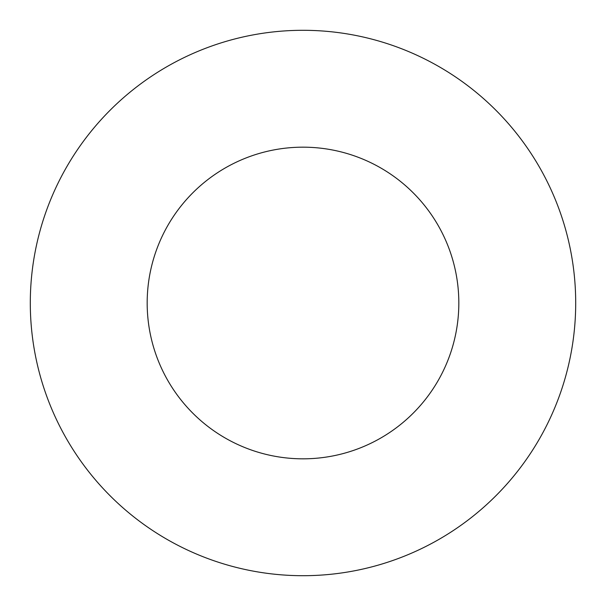 <?xml version="1.0" encoding="UTF-8"?>
<svg xmlns="http://www.w3.org/2000/svg" width="606" height="606" viewBox="0 0 606 606"><rect width="100%" height="100%" fill="white"/><g stroke="black" fill="none" stroke-linecap="round" stroke-linejoin="round"><path stroke-width="0.91" d="M458.825 303A155.825 155.825 0 0 0 303 147.175A155.825 155.825 0 0 0 147.175 303A155.825 155.825 0 0 0 303 458.825A155.825 155.825 0 0 0 458.825 303M575.7 303A272.7 272.7 0 0 0 303 30.3A272.7 272.7 0 0 0 30.3 303A272.7 272.7 0 0 0 303 575.7A272.7 272.7 0 0 0 575.7 303"/></g></svg>

